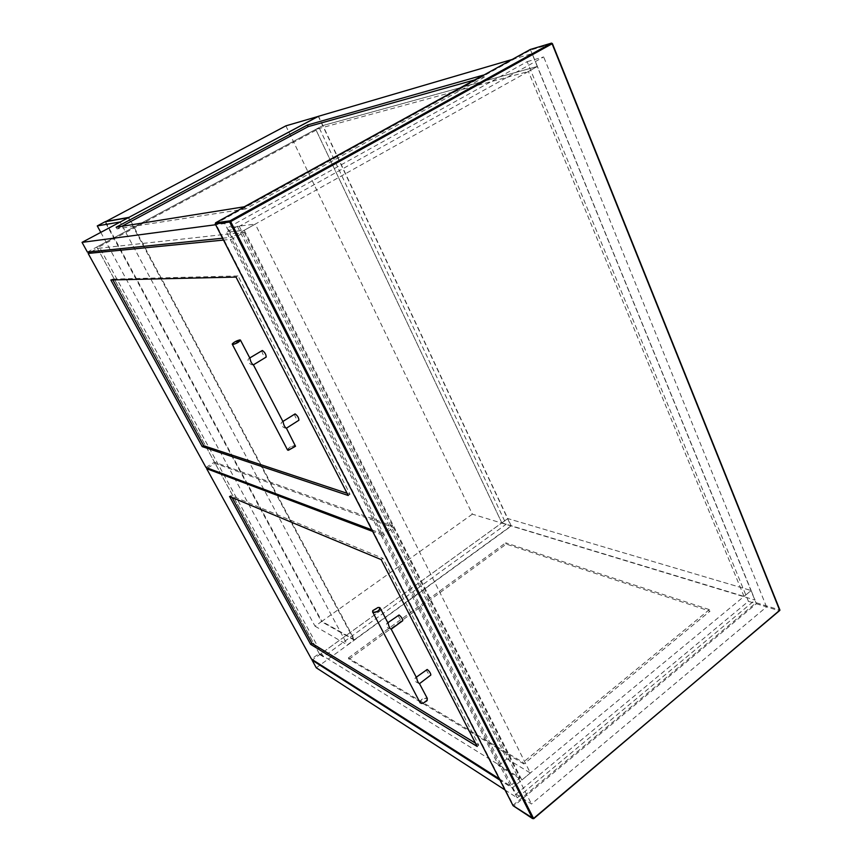 <?xml version="1.0" encoding="UTF-8"?>
<svg xmlns="http://www.w3.org/2000/svg" width="862" height="862" viewBox="0 0 862 862"><rect width="100%" height="100%" fill="white"/><g stroke="black" fill="none" stroke-linecap="round" stroke-linejoin="round"><path stroke-width="0.65" stroke-dasharray="4.31 3.23" d="M240.207 339.994L232.19 344.11M295.515 446.279L295.127 445.654C290.548 446.548 288.177 448.078 288.027 450.233M287.434 449.792C289.007 447.313 291.593 445.869 295.181 445.449L295.472 445.6M286.41 428.22L286.173 428.177C283.76 428.468 278.922 424.201 282.154 421.927L283.124 421.917M294.653 414.019C294.739 416.497 296.011 418.609 298.446 420.376L298.705 420.387M253.374 364.874L253.159 364.874C250.583 365.423 245.81 360.531 249.161 358.344L249.969 358.333M261.962 350.608C262.005 353.237 263.287 355.435 265.798 357.202L265.992 357.191M96.759 247.071L315.761 129.386L319.457 128.384L99.249 246.78L96.759 247.071L319.78 654.56L501.824 522.889L315.761 129.386L322.894 125.55L318.531 116.273M319.78 654.56L323.336 656.769L506.188 524.215L501.824 522.889L744.025 596.418L751.158 590.524L755.047 600.071L511.295 525.992L507.804 518.568L751.158 590.524L507.804 518.568L312.572 659.775M323.336 656.769L99.249 246.78M319.457 128.384L506.188 524.215M244.215 230.283L521.844 780.024L498.602 765.596L226.587 232.287L244.215 230.283L255.249 224.12L237.309 226.329L226.587 232.287M498.602 765.596L506.931 758.819L237.309 226.329M506.931 758.819L530.345 772.988L255.249 224.12M530.345 772.988L521.844 780.024M499.324 778.839L510.326 785.853L519.958 777.901L319.199 653.493L311.473 659.074M510.326 785.853L382.577 535.173L393.471 527.587L519.958 777.901M207.58 468.088L215.112 463.325L393.471 527.587M382.577 535.173L372.653 531.423M319.199 653.493L215.112 463.325M381.166 559.6L382.922 558.361L230.984 495.564L229.561 496.48M477.149 746.438L478.755 745.156L382.922 558.361M475.458 743.152L478.755 745.156M230.984 495.564L232.061 497.525M285.882 125.852L472.365 514.161L511.026 525.917L318.315 116.381M511.026 525.917L354.487 639.712L128.847 217.418M472.365 514.161L321.849 621.351L354.487 639.712M105.563 221.706L321.849 621.351M512.093 59.489L532.156 53.606L537.403 66.449L322.894 125.55L537.403 66.449L231.706 237.276L224.713 223.549L215.651 224.745M87.396 252.092L322.894 125.55L507.804 518.568L501.824 522.889L315.761 129.386L528.417 71.481L537.403 66.449L751.158 590.524L512.211 787.987L500.025 780.196M532.156 53.606L224.713 223.549M222.547 238.214L231.706 237.276M483.388 75.102L484.272 77.203L474.682 79.897M244.269 206.783L245.379 209.003L484.272 77.203M116.133 227.234L117.027 228.883L245.379 209.003M121.801 226.329L117.027 228.883M316.268 667.791L511.295 525.992M505.003 789.937L517.243 797.856L755.047 600.071M523.88 763.98L349.056 659.247L506.263 544.094L710.019 611.169L523.88 763.98L523.072 762.374L348.356 657.954L349.056 659.247M517.243 797.856L512.211 787.987M506.263 544.094L505.66 542.834L709.361 609.606L710.019 611.169M709.361 609.606L523.072 762.374M348.356 657.954L505.66 542.834M128.341 217.687L354.067 640.013L347.386 644.873L120.195 222.03M100.789 232.384L315.039 626.2L321.451 621.631L105.002 221.814M315.039 626.2L347.386 644.873M354.067 640.013L321.451 621.631M744.025 596.418L528.417 71.481M91.404 251.682L97.492 248.407L244.258 232.277L231.77 239.259L223.495 240.078M205.986 467.484L214.466 462.129L97.492 248.407M371.845 529.85L381.758 533.578L392.663 525.982L214.466 462.129M381.758 533.578L231.77 239.259M244.258 232.277L392.663 525.982M348.237 495.488L350.047 494.271L238.031 275.937L236.026 277.09M347.106 493.29L350.047 494.271M110.832 279.967L112.405 279.105L112.857 279.924M238.031 275.937L112.405 279.105M427.315 700.17L426.938 698.349C422.294 698.435 420.203 700.052 420.645 703.176L421.356 703.414M419.934 702.455C420.915 699.244 423.264 697.8 426.981 698.155L427.326 698.446M419.535 683.501L419.234 683.297C415.656 682.445 414.277 680.711 415.085 678.103L416.712 678.071M426.442 669.505C426.679 671.39 427.886 673.244 430.084 675.043L430.612 675.205M391.219 629.152L390.885 628.937C387.178 628.107 385.81 626.308 386.758 623.538L388.245 623.506M398.352 615.08C398.556 617.073 399.785 618.97 402.037 620.769L402.5 620.877M372.61 611.018L379.248 607.462M530.335 49.468L756.362 603.756L513.957 805.851L533.621 818.544M516.101 794.128L748.421 601.32L527.156 61.644L227.751 227.751L516.101 794.128L531.477 804.02L766.555 606.891L748.421 601.32M527.156 61.644L543.685 56.935L239.27 226.34L227.751 227.751M239.27 226.34L531.477 804.02M766.555 606.891L543.685 56.935M756.362 603.756L779.474 610.846L779.711 609.93L756.125 602.71L513.278 805.043L215.705 223.614L530.701 50.018L552.273 43.682M215.263 223.904L215.586 222.805M249.161 358.344L249.775 357.967M282.154 421.927L282.887 421.464M386.758 623.538L387.846 622.741M415.085 678.103L416.26 677.22"/><path stroke-width="1.29" d="M239.981 339.94C242.233 340.048 234.432 344.703 232.524 344.38L232.212 344.035C233.958 342.106 236.49 340.749 239.798 339.93L239.981 339.94M287.434 449.792L232.46 344.595C236.576 343.582 239.237 342.074 240.444 340.07L240.207 339.994M288.027 450.233L295.515 446.279M240.53 340.253L249.969 358.333C250.583 361.641 251.726 363.818 253.385 364.841L283.124 421.917C283.717 425.192 284.816 427.283 286.421 428.188L295.515 446.268L288.458 450.233L287.563 450.05M286.421 428.188L298.909 420.247C298.812 417.768 297.541 415.656 295.095 413.9L282.887 421.464M265.992 357.191L266.175 357.083C266.11 354.444 264.828 352.246 262.328 350.489L249.775 357.967M372.653 531.423L206.643 468.68L311.473 659.074L499.324 778.839M206.643 468.68L207.58 468.088M229.561 496.48L381.166 559.6L477.149 746.438L310.665 644.367L229.561 496.48M310.665 644.367L311.99 643.418L475.458 743.152M232.061 497.525L311.99 643.418M318.315 116.381L285.882 125.852L105.563 221.706M128.847 217.418L318.293 116.338M128.826 217.375L105.476 221.556M215.651 224.745L82.041 242.373L318.531 116.273L512.093 59.489M82.041 242.373L87.396 252.092L222.547 238.214M483.388 75.102L307.422 125.033L116.133 227.234L244.269 206.783L483.388 75.102M474.682 79.897L308.176 126.628L307.422 125.033M308.176 126.628L121.801 226.329M312.572 659.775L312.066 660.141L316.268 667.791L505.003 789.937M500.025 780.196L312.066 660.141M120.195 222.03L128.341 217.687M120.163 221.987L97.266 225.909L105.002 221.814L128.319 217.644M97.266 225.909L100.789 232.384M223.495 240.078L88.139 253.439L91.404 251.682M88.139 253.439L205.986 467.484L371.845 529.85M348.237 495.488L236.026 277.09L110.832 279.967L202.214 446.613L348.237 495.488M202.214 446.613L203.68 445.708L347.106 493.29M112.857 279.924L203.68 445.708M379.592 607.581C379.851 610.371 377.653 611.955 373.009 612.322L372.837 610.565L378.084 607.441L379.592 607.581M419.934 702.455L372.955 612.526C377.2 612.408 379.571 610.856 380.088 607.85L379.248 607.462M421.356 703.414L423.026 703.295L427.315 700.17M391.197 629.163L416.712 678.071C417.316 681.163 418.242 683.027 419.492 683.663L427.326 698.446L426.862 700.849L422.94 703.273L420.15 702.875M430.612 675.205L430.86 675.011C430.623 673.114 429.405 671.272 427.207 669.472L416.26 677.22M380.271 608.206L388.245 623.506C388.848 626.631 389.807 628.538 391.143 629.206L391.219 629.152M402.5 620.877L402.748 620.705C402.522 618.69 401.293 616.793 399.052 615.005L387.846 622.741M372.653 612.289L372.61 611.018M530.27 49.49L551.357 43.175L229.982 220.855L215.608 222.805L530.335 49.468M513.009 805.496L215.295 223.958L229.658 222.04L532.608 818.609L513.536 806.002M533.621 818.544L779.754 610.458L533.567 818.415L230.682 221.599L552.111 43.779L779.754 610.458L552.273 43.682M230.682 221.599L229.982 220.855L229.658 222.04L230.682 221.599M551.508 43.122L552.391 43.585L551.357 43.175L552.391 43.585L779.916 610.102L533.653 818.717L513.062 805.679L215.241 223.958L215.608 222.805L215.263 223.904M253.385 364.841L266.175 357.083M419.492 683.663L430.86 675.011M391.143 629.206L402.748 620.705M215.586 222.805L530.281 49.479L551.432 43.143"/></g></svg>
